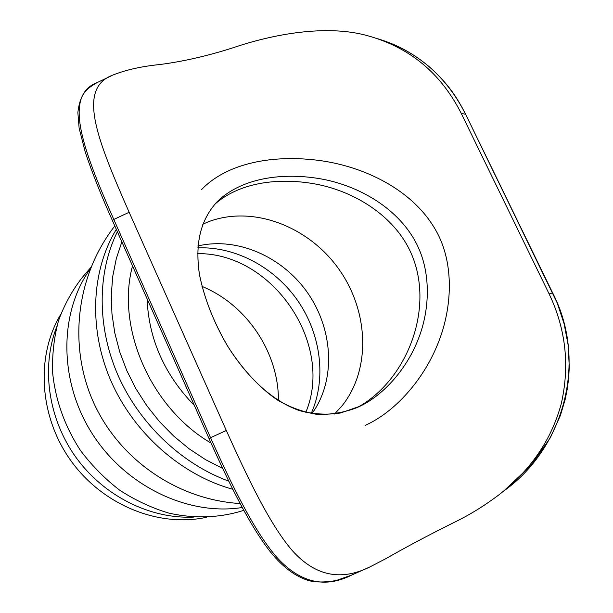 <?xml version="1.0" encoding="UTF-8"?>
<svg xmlns="http://www.w3.org/2000/svg" width="613" height="613" viewBox="0 0 613 613"><rect width="100%" height="100%" fill="white"/><g stroke="black" fill="none" stroke-linecap="round" stroke-linejoin="round"><path stroke-width="0.92" d="M206.435 517.288C159.173 527.716 102.999 505.38 71.054 460.922C39.033 416.518 35.684 356.161 60.58 314.653M232.779 489.266C181.709 475.259 134.186 433.629 111.168 381.416C88.257 329.127 91.268 270.571 116.324 229.362M201.685 189.471C226.327 163.702 271.934 153.794 321.381 160.752C367.57 167.502 417.399 192.283 438.701 235.806C454.792 268.954 451.367 312.461 436.793 346.322C422.633 380.336 395.017 411.944 365.471 425.261L365.08 425.437M417.514 245.744C399.845 208.841 358.804 185.348 319.817 178.689C278.11 171.717 239.292 179.77 217.033 201.853C200.512 219.96 194.911 243.169 199.371 274.057C204.167 297.964 213.431 321.725 227.147 345.349C241.606 368.413 259.199 387.646 277.367 399.967C289.819 407.27 302.945 412.051 316.729 414.311C330.599 414.817 343.985 412.61 356.904 407.668L360.199 406.135C385.079 394.113 407.538 367.294 418.449 338.683C429.836 309.902 430.993 273.574 417.514 245.744C430.993 273.574 429.836 309.902 418.449 338.683C407.538 367.294 385.079 394.113 360.199 406.135L340.575 412.978C326.729 415.078 312.929 414.265 299.159 410.526C272.8 401.048 248.495 378.75 228.388 347.372C214.244 323.534 204.635 299.489 199.577 275.222C194.773 243.79 200.313 220.174 217.033 201.853C239.292 179.77 278.11 171.717 319.817 178.689C358.804 185.348 399.845 208.841 417.514 245.744M197.731 247.851C235.921 246.365 275.038 267.674 298.079 301.159C321.013 334.721 326.66 378.75 311.182 413.553M197.861 245.974L199.24 245.652C237.875 237.262 281.566 256.609 306.592 291.382C331.625 326.154 336.1 373.731 315.879 407.699L311.94 413.683M202.635 224.22L209.769 221.27C253.882 205.355 308.362 226.58 338.399 268.486C368.605 310.278 371.44 368.681 342.345 405.461L334.575 414.013M194.352 405.461C164.483 374.696 148.721 339.135 147.089 298.792M211.041 443.092C150.606 407.852 115.842 327.442 132.523 265.919M197.562 253.629C272.31 252.564 334.637 343.724 305.787 412.434M222.68 468.455L205.455 459.589L189.003 448.716L173.586 435.989L159.449 421.583L146.814 405.729L135.879 388.657L126.814 370.635L119.75 351.946L114.777 332.882L111.949 313.733L111.282 294.784L112.754 276.317L116.309 258.594L121.857 241.851M228.779 481.167C181.77 464.003 139.496 423.966 118.033 375.332C96.731 326.622 97.268 272.425 117.367 231.714M242.227 507.51C188.337 516.115 125.435 486.331 91.988 433.322C58.427 380.366 59.147 312.239 90.356 268.755M243.759 510.345C220.366 517.878 194.574 518.935 168.721 513.066C151.61 507.916 135.274 500.3 119.719 490.208C104.9 478.822 91.804 465.558 80.441 450.417C64.748 426.242 55.477 400.358 52.634 372.75C52.059 354.728 54.013 337.388 58.496 320.729C64.334 304.738 72.28 290.294 82.326 277.405L90.923 267.329M193.792 517.081C150.599 519.242 104.034 496.308 75.966 457.382C47.967 418.418 41.002 366.98 56.764 326.706M201.991 286.401C246.664 304.653 278.808 352.582 278.425 400.634M357.118 407.576C406.434 381.255 436.648 307.22 410.013 250.786C393.056 215.048 353.831 191.302 316.231 184.168C275.973 176.621 237.729 183.678 214.673 204.374M97.099 82.602C87.054 88.563 80.219 92.839 77.859 112.57L79.131 128.217L85.307 152.231C92.019 172.383 101.061 195.164 112.424 220.565L208.987 438.487L112.424 220.565L113.803 219.462C80.686 144.614 63.514 94.525 98.318 82.035M98.333 82.027L111.712 75.66M351.946 574.956L336.253 580.519C325.35 582.396 316.247 582.45 308.944 580.672C295.405 576.603 282.516 566.964 270.279 551.738C249.016 524.69 228.335 481.734 208.987 438.487L210.55 437.69L113.803 219.462L129.136 212.267C96.44 137.856 76.671 88.05 113.42 74.847C126.355 69.752 141.902 66.304 160.054 64.503C183.371 61.476 207.891 55.844 233.607 47.599C272.172 34.481 326.806 23.861 368.428 35.952C410.112 47.684 441.053 73.491 461.237 113.382L465.612 114.263L552.642 292.884C587.783 360.873 564.42 448.019 503.457 491.243L530.858 465.535L550.336 437.736L560.405 415.476L565.224 399.239L567.339 388.596L568.688 377.823L569.278 366.965L568.167 345.188L564.09 323.687L557.171 302.883L465.612 114.263C446.264 76.096 417.062 50.956 377.999 38.834C394.772 44.044 410.35 50.986 429.905 67.269C448.754 84.479 456.938 97.344 465.681 114.302M552.642 292.884L549.133 293.934C565.853 329.051 569.891 365.677 561.247 403.814C551.34 440.218 530.337 470.738 498.254 495.358C483.626 506.261 469.006 515.242 454.379 522.284C429.123 534.842 406.166 547.034 385.508 558.849L369.8 566.971L351.87 574.986C325.036 588.649 300.041 582.81 276.884 557.447C253.928 530.935 231.522 484.508 210.55 437.69L226.32 430.495L129.136 212.267M549.133 293.934L461.237 113.382M369.8 566.971C340.79 581.385 314.936 575.898 292.24 550.528C269.536 524.23 246.924 476.316 226.32 430.495M114.815 225.959C76.319 275.344 67.836 345.295 93.582 402.549C119.443 459.75 177.532 499.748 240.112 503.549M199.24 245.652L197.861 245.989M315.879 407.699L314.163 410.449M340.652 407.522L342.338 405.469M209.769 221.27L207.271 222.22"/></g></svg>
